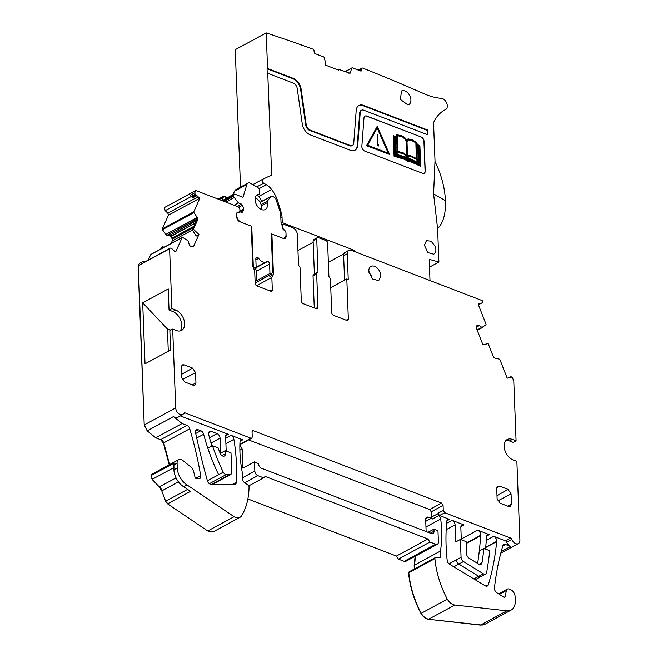 <?xml version="1.0" encoding="UTF-8"?>
<svg xmlns="http://www.w3.org/2000/svg" width="658" height="658" viewBox="0 0 658 658"><rect width="100%" height="100%" fill="white"/><g stroke="black" fill="none" stroke-linecap="round" stroke-linejoin="round"><path stroke-width="0.99" d="M271.285 234.363L271.894 234.034L271.261 233.812L272.725 271.927L271.548 274.082L255.148 282.973M255.872 259.968L258.701 258.43A2.336 1.522 61.5 0 0 257.549 257.41A2.319 1.505 61.5 0 0 256.439 257.393A2.319 1.505 61.5 0 0 255.822 258.775L256.184 268.176L253.898 267.296L253.272 265.742L251.759 226.311L251.266 226.582M258.701 258.43A7.723 5.017 61.5 0 0 266.186 261.843A7.723 5.017 61.5 0 0 266.696 261.506A2.336 1.522 61.5 0 1 266.844 261.399A2.336 1.522 61.5 0 1 267.806 261.358A2.319 1.505 61.5 0 1 269.599 264.072L269.961 273.473L256.801 280.604L255.033 279.93M271.548 274.082L269.961 273.473M282.372 238.064A5.79 3.759 61.5 0 0 284.486 237.867A5.79 3.759 61.5 0 0 286.033 234.758L285.95 232.521M260.025 202.277L271.096 196.273A3.093 2.007 61.5 0 1 272.864 196.446L274.279 197.277A3.093 2.007 61.5 0 1 276.072 199.613L280.653 213.356L281.114 224.436A1.546 1.003 61.5 0 1 282.315 226.245L282.397 228.449L285.827 232.027M271.096 196.273A3.093 2.007 61.5 0 0 270.644 196.676L267.428 201.109A2.319 1.505 61.5 0 0 267.23 202.697A8.34 5.412 61.5 0 1 265.264 209.532A8.34 5.412 61.5 0 1 264.014 209.935A8.34 5.412 61.5 0 1 256.085 203.881A8.34 5.412 61.5 0 1 257.311 194.867A8.34 5.412 61.5 0 1 258.561 194.464A2.319 1.505 61.5 0 0 258.907 194.349A2.319 1.505 61.5 0 0 259.515 193.337L259.745 191.445A3.093 2.007 61.5 0 0 257.772 187.53L250.608 183.311A4.631 3.01 61.5 0 0 247.959 183.056A4.631 3.01 61.5 0 0 246.882 184.479L243.008 197.301L235.021 194.233A2.319 1.505 61.5 0 0 234.001 194.25A2.319 1.505 61.5 0 0 233.384 195.623L233.409 196.355L224.115 201.389M236.748 213.134L240.869 211.843L241.774 212.912L243.731 210.149L243.781 208.841L242.473 205.263L241.396 204.054L238.361 202.894L233.409 196.355M236.724 215.956A5.79 3.759 61.5 0 0 240.836 222.1M237.324 212.953L239.463 211.794L237.439 212.427A2.319 1.505 61.5 0 0 237.258 212.501A2.319 1.505 61.5 0 0 236.641 213.875L236.773 217.156A3.858 2.509 -118.5 0 0 239.775 221.688L251.759 226.311M256.184 268.176L254.029 269.344M253.898 267.296L253.281 267.633M253.272 265.742L252.779 266.013M256.159 267.666L267.806 261.358M256.801 280.604L256.439 271.211A2.319 1.505 61.5 0 0 255.115 268.752M235.901 189.594L234.363 191.264L233.31 194.628M238.361 202.894L234.075 205.222M227.561 197.474L223.802 196.281A4.631 3.01 61.5 0 0 223.251 197.285L222.248 200.624M224.008 196.035L226.771 198.033M314.244 274.509A1.546 1.003 61.5 0 0 314.384 273.86L317.995 271.902L316.737 239.019A2.319 1.505 -118.5 0 1 317.353 237.645A2.319 1.505 -118.5 0 1 318.373 237.628L325.833 240.491A2.319 1.505 61.5 0 1 327.635 243.205L328.893 276.089A1.546 1.003 61.5 0 0 329.666 277.635A1.546 1.003 -118.5 0 1 330.431 279.181L331.714 312.608A2.319 1.505 -118.5 0 0 333.516 315.322L346.708 320.397A2.319 1.505 61.5 0 0 347.728 320.38A2.319 1.505 61.5 0 0 348.345 319.007L346.807 278.926L330.752 287.636M297.959 250.525L313.167 242.276M314.384 273.86L313.118 240.976L316.737 239.019M317.995 271.902A1.546 1.003 -118.5 0 1 317.584 272.815A1.546 1.003 -118.5 0 1 317.329 272.897A1.546 1.003 61.5 0 0 317.074 272.971A1.546 1.003 61.5 0 0 316.663 273.892L317.946 307.319L315.758 308.503M313.718 274.855A1.546 1.003 61.5 0 0 313.455 274.937A1.546 1.003 61.5 0 0 313.043 275.85L316.663 273.892M314.277 307.936L313.043 275.85M281.838 225.003L282.932 224.411A2.319 1.505 61.5 0 1 283.96 224.394L292.851 227.816A5.79 3.759 -118.5 0 1 297.35 234.602L298.502 264.606A1.546 1.003 -118.5 0 0 299.267 266.153A1.546 1.003 -118.5 0 1 300.032 267.699L301.306 300.92A2.319 1.505 -118.5 0 0 303.108 303.642L316.301 308.709A2.319 1.505 61.5 0 0 317.329 308.692A2.319 1.505 61.5 0 0 317.946 307.319M282.932 224.411A2.319 1.505 61.5 0 0 282.315 225.784L282.356 226.854A2.319 1.505 61.5 0 0 282.915 228.499L285.046 230.728A2.319 1.505 61.5 0 1 285.975 232.842L286.107 236.123A3.858 2.509 -118.5 0 1 285.079 238.418A3.858 2.509 -118.5 0 1 283.368 238.443L271.894 234.034L273.448 274.476L269.838 276.434L269.78 275.036M251.241 226.097L252.795 266.539L254.687 270.825L255.156 283.179A2.319 1.505 61.5 0 0 256.957 285.901L270.668 291.165A2.319 1.505 61.5 0 0 271.696 291.149A2.319 1.505 61.5 0 0 272.313 289.775L271.836 277.429L256.579 285.704M239.463 211.794A2.319 1.505 61.5 0 0 239.907 210.535L239.866 209.474A2.319 1.505 61.5 0 0 238.089 206.76L195.821 190.516L164.327 207.591L165.199 210.659L167.831 213.167L168.415 215.207L162.287 228.82L162.427 229.658L166.663 235.449L169.213 235.515L170.932 236.411L172.273 239.142L172.24 240.935L171.096 243.476M192.942 197.729L189.101 194.168L192.942 197.729L196.355 195.87M190.384 195.229L194.768 192.843L195.821 190.516M196.158 194.908L199.793 198.387L199.275 198.667L195.887 195.023A0.773 0.502 61.5 0 1 195.319 194.842L194.768 192.843M199.793 198.387L193.781 211.744A0.773 0.502 61.5 0 0 193.921 212.575L197.022 217.198A2.706 1.752 -118.5 0 1 197.523 220.126L196.355 220.759L196.199 217.642L197.022 217.198M192.243 229.897L193.419 229.223L198.938 234.503L196.281 236.008L192.243 229.897L196.355 220.759M192.325 246.824L193.732 246.067A2.706 1.752 61.5 0 1 193.181 246.684A2.706 1.752 61.5 0 1 192.621 246.824L191.906 246.832A2.706 1.752 61.5 0 1 190.368 246.117L190.178 245.944A2.706 1.752 61.5 0 1 189.117 244.167L188.065 240.787L182.727 237.431A0.773 0.502 61.5 0 0 182.151 237.579L176.015 251.191A1.546 1.003 61.5 0 1 175.702 251.545A1.546 1.003 61.5 0 1 174.502 251.216L171.878 248.699A2.319 1.505 61.5 0 0 170.077 248.214A2.319 1.505 61.5 0 0 169.608 248.74L138.106 265.824L144.217 424.961L147.203 430.842L155.732 437.817L160.61 439.692L163.414 443.048L169.213 464.811M151.496 254.366L150.657 254.654L151.241 254.506L150.657 254.654L148.223 260.058M138.106 265.824L139.414 263.356L143.543 261.119L144.826 262.172L169.608 248.74M170.858 330.094L167.436 329.025L142.687 302.82L145.031 363.841L170.587 349.99L169.846 330.637L172.684 329.099L175.711 407.886A5.79 3.759 61.5 0 0 178.688 413.767L180.21 414.672L182.776 414.63L183.936 413.339A1.818 1.184 61.5 0 1 184.306 412.936A1.818 1.184 61.5 0 1 185.112 412.928L250.887 438.212L251.751 438.187L252.253 437.052L252.055 431.911L252.549 430.776L253.429 430.751L252.08 431.533M142.687 302.82L168.242 288.961L169.057 310.091L171.894 308.544L169.6 248.749M179.996 330.974A11.581 7.518 61.5 0 0 180.827 320.487A11.581 7.518 61.5 0 0 172.783 311.522L175.628 309.984A11.581 7.518 61.5 0 1 184.051 320.109A11.581 7.518 61.5 0 1 181.542 330.439A11.581 7.518 61.5 0 1 176.418 330.53L172.684 329.099M180.415 415.905L228.375 434.338A3.858 2.509 61.5 0 0 226.665 434.37A3.858 2.509 61.5 0 0 225.636 436.665L226.188 451.018M196.717 438.006L203.643 434.247A3.858 2.509 61.5 0 0 200.805 430.743L198.239 429.764A3.858 2.509 61.5 0 0 196.528 429.789A3.858 2.509 61.5 0 0 195.599 432.874A583.868 379.107 61.5 0 0 207.393 480.792A3.833 2.484 61.5 0 0 211.054 484.362L234.166 484.354A3.858 2.509 61.5 0 0 235.358 484.181A3.858 2.509 61.5 0 0 236.378 482.248A181.69 117.971 61.5 0 0 233.886 439.305A3.858 2.509 61.5 0 0 230.942 435.325L242.712 439.848A3.858 2.509 61.5 0 0 241.009 439.881A3.858 2.509 61.5 0 0 239.981 441.831A115.833 75.209 61.5 0 0 242.695 474.607L242.917 480.43A1.546 1.003 61.5 0 0 243.797 482.059L248.156 485.193A1.546 1.003 61.5 0 1 249.045 486.912A77.216 50.14 61.5 0 1 241.683 515.642A10.034 6.514 61.5 0 1 239.964 517.328A10.034 6.514 61.5 0 1 234.084 516.686L207.747 530.965L213.751 531.532M409.613 571.67A1.546 1.003 61.5 0 0 409.243 571.753L435.316 557.614A1.546 1.003 61.5 0 1 435.686 557.532L439.939 557.713A1.546 1.003 61.5 0 0 440.301 557.63A1.546 1.003 61.5 0 0 440.712 556.717L440.498 551.034A115.833 75.209 61.5 0 0 440.712 518.981A3.858 2.509 61.5 0 0 438.935 515.576L438.031 513.692L431.451 517.073L431.245 511.817L429.748 509.555L248.634 439.939M446.889 520.807L449.554 519.359L439.511 515.502L438.014 513.232L443.278 510.476L443.081 505.336L441.576 503.074L253.429 430.751M505.936 440.515A11.581 7.518 61.5 0 1 509.514 440.959L513.24 442.39L516.078 440.852L513.783 381.105L512.5 377.824L510.978 376.606A0.773 0.502 61.5 0 0 510.682 377.059L507.203 378.194L499.965 359.745A0.773 0.502 61.5 0 0 499.356 359.145L495.268 358.289A2.706 1.752 -118.5 0 1 493.13 356.184L488.195 343.608L482.931 344.743L476.663 328.778A2.706 1.752 61.5 0 1 476.491 326.903L476.705 326.121A2.706 1.752 61.5 0 1 477.346 325.241A2.706 1.752 61.5 0 1 477.659 325.126L477.831 325.093A2.706 1.752 61.5 0 1 479.361 325.554L481.985 327.478L485.892 324.805A0.773 0.502 61.5 0 0 485.966 324.057L478.596 305.254A1.546 1.003 61.5 0 1 478.86 303.683A1.546 1.003 61.5 0 1 479.04 303.618L481.549 303.075A2.319 1.505 61.5 0 0 481.82 302.976A2.319 1.505 61.5 0 0 482.215 300.616L351.364 250.303A5.79 3.759 61.5 0 0 348.798 250.353A5.79 3.759 61.5 0 0 347.26 253.791L348.246 279.477L346.807 278.926M409.128 571.835L409.243 571.753A1.546 1.003 61.5 0 0 408.84 572.756A77.216 50.14 61.5 0 0 421.243 613.297L447.317 599.158A10.034 6.514 61.5 0 0 454.843 605.006L506.866 610.821A15.447 10.026 61.5 0 0 511.151 610.056A15.447 10.026 61.5 0 0 515.263 600.894L515.091 596.444A5.79 3.759 61.5 0 0 510.592 589.65L509.062 589.066A3.866 2.509 61.5 0 0 507.359 589.091A3.866 2.509 61.5 0 0 506.389 590.539L505.13 596.757A1.546 1.003 61.5 0 1 504.744 597.332A1.546 1.003 61.5 0 1 503.806 597.217L496.806 592.71A3.858 2.509 61.5 0 1 494.462 587.939A308.882 200.558 61.5 0 1 502.852 545.712A3.858 2.509 61.5 0 1 503.757 544.511A3.858 2.509 61.5 0 1 505.467 544.479L510.624 546.469A5.79 3.759 61.5 0 1 506.709 542.25L511.875 539.445A5.79 3.759 61.5 0 0 515.79 543.664A5.79 3.759 61.5 0 0 518.356 543.623A5.79 3.759 61.5 0 0 519.894 540.128L516.867 461.398L513.141 459.967A11.581 7.518 -118.5 0 1 504.719 449.833A11.581 7.518 -118.5 0 1 507.228 439.511A11.581 7.518 -118.5 0 1 512.352 439.412L516.078 440.852M328.367 262.262L343.92 253.824M348.798 250.353L345.187 252.31A5.79 3.759 61.5 0 0 343.641 255.748L347.26 253.791M317.353 237.645L313.734 239.602A2.319 1.505 61.5 0 0 313.118 240.976M172.783 311.522L169.057 310.091M231.748 472.164L230.999 452.869L225.266 450.664L225.381 453.773A3.775 2.451 61.5 0 1 224.378 456.01A3.775 2.451 61.5 0 1 220.134 453.239A115.833 75.209 61.5 0 1 218.127 447.917L212.493 445.754A154.54 100.345 61.5 0 0 223.259 472.205A3.858 2.509 61.5 0 0 226.097 474.648L229.535 474.632A3.866 2.509 61.5 0 0 230.711 474.459A3.866 2.509 61.5 0 0 231.748 472.164M211.975 446.034A115.833 75.209 61.5 0 1 208.709 434.691A3.858 2.509 61.5 0 1 209.598 431.442A3.858 2.509 61.5 0 1 211.308 431.409L217.041 433.614A3.858 2.509 61.5 0 1 220.043 438.146L220.619 453.181L225.266 450.664M211.596 484.362L229.535 474.632M226.097 474.648L209.359 483.72M207.402 480.809L223.259 472.205M203.643 434.247A154.441 100.279 61.5 0 0 207.722 447.917A154.441 100.279 61.5 0 0 207.846 448.271L212.493 445.754M183.697 486.764A15.447 10.026 61.5 0 1 173.918 469.754L177.273 467.937A15.447 10.026 61.5 0 0 187.053 484.946L183.697 486.764L190.524 491.37L167.551 503.822L207.747 530.965M187.053 484.946L234.084 516.686M152.426 473.916L150.995 475.627L152.105 479.394L159.326 486.953L161.778 490.884L165.651 501.273L167.551 503.822M173.918 469.754L173.967 463.174L150.995 475.627M177.273 467.937L177.084 463.142L173.728 464.959M195.78 478.366L200.698 475.701A3.858 2.509 61.5 0 1 200.526 477.692A3.858 2.509 61.5 0 1 199.736 478.58A3.858 2.509 61.5 0 1 199.07 478.777A3.858 2.509 61.5 0 1 199.037 478.785L196.462 478.654A1.546 1.003 -118.5 0 1 195.007 477.149L193.625 471.449A5.79 3.759 -118.5 0 0 190.804 466.917L183.072 460.682A5.79 3.759 -118.5 0 0 181.583 459.81L181.189 459.654A5.79 3.759 61.5 0 0 178.631 459.703A5.79 3.759 61.5 0 0 177.084 463.142M200.698 475.701A308.882 200.558 61.5 0 0 189.743 428.769A3.858 2.509 61.5 0 0 186.938 425.422L182.069 423.546L155.732 437.817M454.843 605.006L428.777 619.145A10.034 6.514 61.5 0 1 421.243 613.297L420.988 613.437C423.086 616.867 425.594 618.816 428.514 619.285L480.537 625.1L484.93 624.278M182.776 414.63L177.611 417.427A5.79 3.759 61.5 0 1 175.053 417.476A5.79 3.759 61.5 0 1 173.531 416.572L182.069 423.546M435.316 557.614A1.546 1.003 61.5 0 0 434.913 558.617A77.216 50.14 61.5 0 0 447.317 599.158M409.358 571.81L408.585 572.896C409.852 586.549 413.989 600.063 420.988 613.437M440.498 551.034L414.17 565.312L414.31 569.005M415.14 556.281L414.17 565.312M438.935 515.576L432.396 518.998A3.858 2.509 61.5 0 0 431.294 518.323L428.424 517.221A3.858 2.509 61.5 0 0 426.721 517.246A3.858 2.509 61.5 0 0 425.693 519.54L426.154 531.565M431.451 517.073L432.396 518.998M435.67 544.256L404.176 561.332L398.444 559.127L429.937 542.052L435.67 544.256A3.858 2.509 61.5 0 0 437.381 544.224A3.858 2.509 61.5 0 0 438.409 541.929L437.981 530.71L433.959 529.172L434.041 531.22A3.858 2.509 61.5 0 1 432.98 533.531A3.858 2.509 61.5 0 1 431.303 533.548L261.506 468.274A3.858 2.509 61.5 0 1 258.512 463.75L254.481 461.867L242.868 468.159L242.128 448.978L239.866 450.204M404.176 561.332L406.011 561.225M398.444 559.127L396.412 556.068L427.906 538.992L429.937 542.052M247.86 498.961L396.412 556.068M242.81 477.634L254.835 471.112A3.858 2.509 61.5 0 0 257.837 475.644L263.57 477.848L265.215 476.45L427.906 538.992M263.57 477.848L248.757 485.875M254.835 471.112L254.481 461.867M163.957 247.35L162.699 246.553L161.81 248.51M162.699 246.553L161.523 247.211L160.651 249.143M486.624 536.081L489.289 534.633L477.642 530.159A3.973 2.574 61.5 0 1 480.718 535.234A378.391 245.689 61.5 0 1 480.685 535.678A378.375 245.681 61.5 0 1 479.295 550.993L483.943 548.476A378.44 245.722 61.5 0 1 482.018 562.68A4.014 2.607 61.5 0 1 480.99 564.317A4.014 2.607 61.5 0 1 478.629 564.054L469.064 558.149A3.907 2.533 61.5 0 1 466.596 553.847L466.127 541.624L460.394 539.42L461.077 557.293A3.866 2.509 61.5 0 0 463.512 561.537L483.367 573.801A3.866 2.509 61.5 0 0 485.645 574.056A3.866 2.509 61.5 0 0 486.624 572.542A386.131 250.714 61.5 0 0 489.766 550.713L483.943 548.476M485.555 549.093A386.098 250.698 61.5 0 0 486.542 536.813A386.082 250.69 61.5 0 0 486.558 536.566A3.858 2.509 61.5 0 1 487.578 534.666A3.858 2.509 61.5 0 1 489.289 534.633M449.554 519.359A3.858 2.509 61.5 0 0 447.851 519.392A3.858 2.509 61.5 0 0 446.831 521.161A181.879 118.095 61.5 0 0 446.807 521.407A181.69 117.971 61.5 0 0 447.201 560.427A3.709 2.41 61.5 0 0 449.546 564.219L485.168 585.768A3.858 2.509 61.5 0 0 487.413 586.007A3.858 2.509 61.5 0 0 488.31 584.822A276.747 179.7 61.5 0 0 496.667 541.616A276.944 179.823 61.5 0 0 496.691 541.361A3.858 2.509 61.5 0 0 493.706 536.328L505.385 540.818L510.55 538.022A1.958 1.275 61.5 0 1 511.875 539.445M461.316 539.774L460.847 527.617A4.483 2.912 61.5 0 1 462.039 524.952A4.483 2.912 61.5 0 1 464.022 524.92L452.087 520.33A3.858 2.509 61.5 0 1 455.089 524.862L446.198 529.682M460.394 539.42L455.747 541.945L455.089 524.862M428.021 532.281L433.959 529.172M506.709 542.25A1.958 1.275 61.5 0 0 505.385 540.818M438.031 513.692L438.014 513.232M168.284 351.24L167.436 329.025M344.578 280.135L343.641 255.748M239.874 444.676L251.759 438.187M239.866 444.849L242.128 448.978M511.052 493.928L511.447 504.201L510.386 506.512L508.716 506.52L500.105 503.214L497.111 498.69L496.716 488.409L497.711 486.139L499.447 486.089L508.058 489.396L511.052 493.928L497.736 500.911M183.952 364.812L192.555 368.118L195.549 372.65L195.944 382.923L194.891 385.234L193.213 385.251L184.61 381.944L181.608 377.412L181.213 367.139L182.208 364.861L183.952 364.812L181.271 366.333M443.278 510.476L444.775 512.738L510.55 538.022M175.628 309.984L171.894 308.544M193.732 246.067L198.938 234.503M193.419 229.223L197.523 220.126M191.56 196.273L194.916 194.455M271.836 277.429L273.448 274.476M368.834 271.195L372.428 278.926L378.72 280.637L380.883 275.825A8.11 5.264 61.5 0 0 377.289 268.094A8.11 5.264 61.5 0 0 370.997 266.383A8.11 5.264 61.5 0 0 368.834 271.195M443.903 110.486L445.573 109.582A6.177 4.014 61.5 0 0 445.672 109.532A6.177 4.014 61.5 0 0 446.766 103.298A6.177 4.014 61.5 0 0 441.378 98.355A77.216 50.14 61.5 0 1 424.443 93.913A2316.596 1504.18 61.5 0 0 408.528 86.996L401.627 84.059A2316.596 1504.18 61.5 0 0 362.788 68.103A1.546 1.003 61.5 0 0 362.097 68.111A1.546 1.003 61.5 0 0 361.686 69.032L361.727 70.052A1.546 1.003 61.5 0 1 361.316 70.974A1.546 1.003 61.5 0 1 360.633 70.982L352.359 67.84A0.773 0.502 61.5 0 0 351.841 68.103L350.097 73.244L338.73 69.403L337.867 69.871M338.73 69.403L338.763 70.217L325.184 64.994L325.735 63.16L324.164 57.575A0.773 0.502 61.5 0 0 323.596 56.892L315.322 53.742A1.546 1.003 61.5 0 1 314.121 51.941L314.08 50.921A1.546 1.003 61.5 0 0 312.863 49.103A2316.596 1504.18 61.5 0 0 266.202 32.9L235.227 49.695L240.507 187.094M267.567 68.498L267.058 68.777L292.662 78.623A10.421 6.769 61.5 0 1 300.648 89.611L301.167 89.332A10.421 6.769 61.5 0 0 293.18 78.343L267.567 68.498L266.202 32.9M301.167 89.332L306.217 124.757A5.017 3.257 61.5 0 0 310.058 130.054L350.221 145.484A5.017 3.257 61.5 0 0 352.441 145.443A5.017 3.257 61.5 0 0 353.765 143.033L356.208 110.486A10.421 6.769 61.5 0 1 358.964 105.486A10.421 6.769 61.5 0 1 363.578 105.403L427.618 130.013L427.1 130.292L363.06 105.683A10.421 6.769 61.5 0 0 358.709 105.634M361.291 110.396A5.017 3.257 61.5 0 0 361.02 110.519L361.538 110.24A5.017 3.257 61.5 0 1 363.759 110.199L427.799 134.808L427.618 130.013M361.538 110.24A5.017 3.257 61.5 0 0 360.214 112.65L357.771 145.196L357.253 145.476L359.696 112.929L360.214 112.65M262.739 179.239L252.82 184.61L262.789 179.206A2.319 1.505 61.5 0 1 262.838 179.182L271.664 175.061L267.757 73.293L293.361 83.138A5.017 3.257 61.5 0 1 297.21 88.427L302.261 123.852A10.421 6.769 61.5 0 0 310.247 134.849L350.401 150.279A10.421 6.769 61.5 0 0 355.016 150.197A10.421 6.769 61.5 0 0 357.771 145.196M262.789 179.206A2.319 1.505 61.5 0 0 262.238 181.082A2.319 1.505 61.5 0 0 263.669 183.154L266.35 184.733A15.447 10.026 61.5 0 1 271.606 189.479A24.708 16.047 61.5 0 1 277.799 201.381L281.172 212.369A15.447 10.026 61.5 0 1 282.043 217.321L282.249 222.626L353.017 249.826A3.858 2.509 61.5 0 1 354.465 250.838L355.139 251.545A3.858 2.509 61.5 0 0 355.517 251.907M429.296 260.116L430.233 259.606A1.546 1.003 61.5 0 0 429.649 259.655A1.546 1.003 61.5 0 0 429.238 260.568L430.003 280.538M430.233 259.606L438.902 262.04L437.619 228.696L433.597 193.904L445.203 200.517L445.458 205.576C445.186 215.873 442.571 223.58 437.619 228.696M445.573 109.582A54.055 35.096 61.5 0 0 444.734 110.018A54.055 35.096 61.5 0 0 433.836 122.117A3.858 2.509 61.5 0 0 433.581 123.548L435.045 161.555A54.079 35.113 61.5 0 0 434.996 161.481L433.597 193.904M366.555 116.137L366.712 116.055A3.858 2.509 61.5 0 0 365.001 116.088A3.858 2.509 61.5 0 0 363.981 117.938L361.867 146.15A3.858 2.509 61.5 0 0 364.861 151.118L422.494 173.268A3.858 2.509 61.5 0 0 424.204 173.235A3.858 2.509 61.5 0 0 425.233 170.948L424.097 141.486A3.858 2.509 61.5 0 0 421.104 136.963L366.555 116.137A3.858 2.509 61.5 0 0 364.927 116.129M366.712 116.055L421.104 136.963M402.482 90.639L401.503 90.985L400.418 99.448L407.886 104.902A7.723 5.017 61.5 0 0 408.865 104.556A7.723 5.017 61.5 0 0 409.942 96.093A7.723 5.017 61.5 0 0 402.482 90.639M435.103 246.174L431.13 241.206L426.466 240.631L424.41 245.212L427.832 252.573L433.828 254.21L435.341 252.565A7.723 5.017 61.5 0 0 435.103 246.174M445.466 205.576A54.071 35.113 61.5 0 0 445.079 195.771C443.961 184.553 440.613 173.153 435.037 161.564L435.045 161.555M438.902 262.04L429.493 267.148M281.032 223.292L282.249 222.626M267.757 73.293L267.238 73.573L267.058 68.777M300.648 89.611L305.699 125.036A5.017 3.257 61.5 0 0 309.548 130.333L349.702 145.763A5.017 3.257 61.5 0 0 351.923 145.722A5.017 3.257 61.5 0 0 352.17 145.566M427.264 134.602L427.1 130.292M361.02 110.519A5.017 3.257 61.5 0 0 359.696 112.929M354.752 150.328A10.421 6.769 61.5 0 0 357.253 145.476M261.859 201.282A24.708 16.047 61.5 0 0 258.693 196.479A15.447 10.026 61.5 0 0 257.533 195.097M445.079 195.771L445.203 200.517M424.122 173.276A3.858 2.509 61.5 0 0 425.076 171.031L423.941 141.577A3.858 2.509 61.5 0 0 420.947 137.045M233.417 194.283L226.344 198.395M420.684 166.318L409.671 161.268L407.22 161.087L404.925 159.442L394.068 156.217L393.287 135.762L395.738 136.403L396.544 134.668L401.701 135.754L404.81 137.555L406.644 140.286L408.314 138.92L411.941 139.702L416.563 142.375L417.476 144.604L419.894 145.698L420.684 166.318L409.819 161.185L407.376 161.004L405.081 159.359L394.216 156.135L393.435 135.68M395.639 136.371L396.544 134.668M406.759 140.055L407.689 139.109M366.514 145.698L389.61 154.433L377.231 126.287L366.514 145.698L389.61 154.433M371.499 277.906L371.68 276.722A7.337 4.762 61.5 0 0 369.006 272.667M261.391 209.524A8.11 5.264 61.5 0 0 261.596 207.418A8.11 5.264 61.5 0 0 255.246 197.893M366.671 145.615L377.231 126.287M409.613 160.379L420.034 165.298L419.294 146.109L417.781 145.418L418.43 146.841L419.08 163.743L409.177 159.211L407.598 159.31L405.55 157.821L395.664 154.737L395.014 137.843L395.425 136.971L394.06 136.535L394.792 155.592L405.246 158.701L407.853 160.47L409.613 160.379M396.741 136.042L395.631 138.229L396.223 153.577L397.325 151.233L396.741 136.042M417.838 146.923L416.514 143.699L417.09 158.833L418.414 162.041L417.838 146.923L416.53 144.209M397.794 152.097L396.716 154.424L405.69 157.032L407.047 158.389L406.307 156.053L404.711 154.367L397.794 152.097M409.005 158.29L418.077 162.633L416.785 159.442L412.936 157.287L409.103 156.316L407.664 157.986L407.647 158.619L408.914 158.381M397.325 135.515L397.934 151.365L403.519 152.993L406.957 156.036L406.43 142.334L405.813 139.751L402.786 136.93L397.325 135.515M416.481 158.52L415.872 142.613L410.814 139.981L408.092 139.817L407.022 142.186L407.557 156.324L408.939 155.584L410.715 155.749L416.481 158.52M367.732 145.278L377.289 127.8L388.491 153.256L367.732 145.278M408.733 159.442L395.507 154.827L394.858 137.925L395.269 137.053L394.068 136.667M408.881 159.376L419.08 163.743M419.878 165.224L419.146 146.191L417.863 145.615M396.215 153.347L397.169 151.315L396.593 136.329M418.241 161.613L417.682 147.005M406.858 158.265L405.978 155.864L404.242 154.243L397.745 152.195M417.838 162.518L416.629 159.524L411.711 156.917L408.511 156.522M406.784 155.79L406.249 142.013L405.657 139.841L402.63 137.012L397.325 135.614M416.325 158.422L415.872 142.613M407.721 156.185L408.231 155.839M415.716 142.696L411.11 140.228L407.82 139.957M377.182 127.989L388.261 153.166M378.408 146.01L377.396 145.763L378.408 146.01L378.342 144.291L377.486 143.962L377.552 145.681M377.486 143.962L377.396 145.763M377.108 134.076L377.486 142.893L377.931 143.066L377.955 134.397L377.108 134.076L377.643 142.811L378.087 142.983M255.847 258.339L257.549 257.41M256.439 271.211L269.599 264.072M260.091 202.401L270.644 196.676M261.053 204.564L267.428 201.109M261.407 205.855L267.23 202.697M256.291 195.697L258.561 194.464M234.363 191.264L246.882 184.479M223.317 201.085L233.384 195.623M233.944 197.663L225.842 202.055M241.396 204.054L237.102 206.382M242.473 205.263L238.813 207.237M243.781 208.841L239.882 210.947M243.731 210.149L240.269 212.024M219.18 199.497L223.251 197.285M346.166 320.191L348.345 319.007M270.125 290.959L272.313 289.775M189.101 194.168L164.319 207.607M167.831 213.167L168.678 215.067L199.144 198.543M193.781 211.744L162.287 228.82M175.234 251.611L176.015 251.191M150.912 254.514L182.151 237.579M139.414 263.356L138.361 265.684L144.217 424.961M175.711 407.886L144.48 424.821L147.203 430.842M239.882 444.38L250.887 438.212M185.112 412.928L183.779 413.643M228.375 434.338L225.702 435.785M230.942 435.325L225.694 438.17M242.712 439.848L240.047 441.296M441.576 503.074L429.748 509.555M443.081 505.336L431.245 511.817M509.514 440.959L512.352 439.412M164.582 207.467A2.319 1.505 61.5 0 0 165.462 210.519L191.536 196.38M168.086 213.028L197.573 197.038M224.888 477.149A3.858 2.509 61.5 0 0 226.072 476.976L230.711 474.459M221.952 455.632L225.381 453.773M220.043 438.146L211.021 443.031M209.491 437.71L217.041 433.614M211.308 431.409L208.635 432.857M207.846 448.271A154.441 100.279 61.5 0 0 218.612 474.731M510.624 546.469L501.207 551.577M505.467 544.479L502.786 545.934M195.739 433.49L200.805 430.743M208.01 530.825A10.034 6.514 61.5 0 0 213.891 531.458L239.964 517.328M198.239 429.764L195.574 431.204M167.806 503.683L165.651 501.273M165.906 501.133L187.579 489.379M176.04 477.897L159.59 486.813A7.723 5.017 -118.5 0 1 162.032 490.745L178.441 481.853M178.631 459.703L152.557 473.842A5.79 3.759 61.5 0 0 151.25 475.487L152.36 479.254L173.835 467.616M504.044 597.341L505.13 596.757M506.389 590.539L499.356 594.347M232.504 484.354L236.378 482.248M225.908 443.64L233.886 439.305M169.468 464.671A308.882 200.558 61.5 0 0 163.669 442.908L189.743 428.769M186.938 425.422L160.873 439.552A3.858 2.509 61.5 0 1 163.669 442.908L163.414 443.048M428.514 619.285L480.792 624.96L506.866 610.821M480.537 625.1L480.792 624.96A15.447 10.026 61.5 0 0 485.078 624.195L511.151 610.056M173.531 416.572L147.458 430.702M408.585 572.896L434.913 558.617M438.952 557.671L440.712 556.717M425.973 526.968L440.712 518.981M414.425 565.173A115.833 75.209 61.5 0 0 415.404 556.142M425.759 521.317L431.294 518.323M428.424 517.221L425.759 518.66M404.44 561.192A3.858 2.509 61.5 0 0 406.151 561.159L437.381 544.224M257.837 475.644L244.743 482.742M196.298 217.905L165.939 234.363L196.331 218.012M196.569 219.237L166.663 235.449M166.918 235.309L196.586 219.451M195.41 222.856L171.006 236.09A2.706 1.752 61.5 0 0 169.468 235.375L169.213 235.515M169.468 235.375L196.339 220.808M193.847 226.327L172.256 238.04A2.706 1.752 61.5 0 0 171.187 236.271L170.932 236.411M171.187 236.271L195.245 223.226M192.333 230.037L172.495 240.795A2.706 1.752 61.5 0 0 172.536 239.002L172.273 239.142M172.536 239.002L193.181 227.808M460.929 526.597L464.022 524.92M473.883 578.941L478.72 576.318A3.858 2.509 61.5 0 0 480.998 576.572L485.645 574.056M449.019 563.832L456.43 559.818A3.858 2.509 61.5 0 0 458.865 564.062L478.72 576.318L483.367 573.801M463.512 561.537L453.806 566.801M485.933 586.114L488.31 584.822M485.694 547.563L496.667 541.616M485.719 547.308L496.691 541.361M430.332 533.169L434.041 531.22M479.057 564.284L482.018 562.68M477.642 563.445A378.44 245.722 61.5 0 0 479.295 550.993M456.43 559.818L461.077 557.293M466.201 543.533L480.685 535.678M466.185 543.113L480.718 535.234M446.634 523.291L452.087 520.33M486.295 540.341L493.706 536.328M461.283 539.025L477.642 530.159M192.309 197.087L195.706 195.253M162.542 228.68L162.427 229.658M511.447 504.201L507.737 506.15M508.058 489.396L496.987 495.655M499.447 486.089L496.765 487.603M195.944 382.923L192.235 384.872M195.549 372.65L182.233 379.633M192.555 368.118L181.493 374.386M478.465 304.753L481.549 303.075M477.182 330.086L481.985 327.478M477.116 329.929L481.763 327.413M476.441 327.141L479.361 325.554M476.976 325.554L477.831 325.093M477.083 325.439L477.659 325.126M509.506 377.692L510.682 377.059M508.618 377.889L510.814 376.697M439.511 515.502L444.775 512.738M162.691 229.519L193.921 212.575M192.276 196.981L195.887 195.023M191.963 196.66L195.319 194.842M359.136 70.414L361.686 69.032M353.757 251.224L354.465 250.838M351.816 250.476L353.017 249.826M345.022 71.796L351.841 68.103M350.747 72.339L348.979 73.301M360.263 70.842L361.727 70.052M293.18 78.343L292.662 78.623M306.217 124.757L305.699 125.036M309.548 130.333L310.058 130.054M350.221 145.484L349.702 145.763M363.06 105.683L363.578 105.403M256.727 186.921L263.669 183.154M258.989 188.723L266.35 184.733M258.693 196.479L271.606 189.479M276.837 201.907L277.799 201.381M280.448 212.756L281.172 212.369M280.826 217.979L282.043 217.321M283.401 238.459L284.486 237.867M256.151 267.288L266.186 261.843M256.176 195.837L258.907 194.349M235.794 189.652L247.959 183.056M222.19 200.649L234.001 194.25M218.275 199.144L223.983 196.051M313.455 274.937L317.074 272.971M212.452 484.362L226.072 476.976M498.583 593.853L507.359 589.091M475.183 579.731L480.998 576.572M478.473 304.794L481.82 302.976M477.272 330.324L482.89 327.281M508.576 377.898L510.888 376.639M500.796 553.139L518.356 543.623M144.628 262.007L170.077 248.214M151.069 254.333L182.307 237.398M358.38 70.126L362.097 68.111M443.862 110.519L445.672 109.532M344.858 71.73L352.022 67.84M351.923 145.722L352.441 145.443"/></g></svg>
